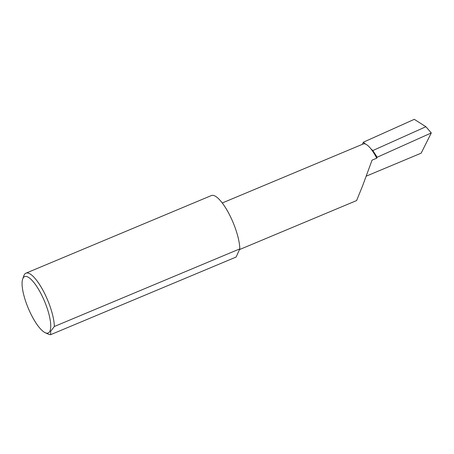 <?xml version="1.0" encoding="UTF-8"?>
<svg xmlns="http://www.w3.org/2000/svg" width="454" height="454" viewBox="0 0 454 454"><rect width="100%" height="100%" fill="white"/><g stroke="black" fill="none" stroke-linecap="round" stroke-linejoin="round"><path stroke-width="0.68" d="M49.929 331.102A30.549 8.847 -112.7 0 0 41.2 294.13A30.549 8.847 -112.7 0 0 22.893 278.489A30.549 8.847 -112.7 0 0 22.7 278.966A30.549 8.847 -112.7 0 0 28.25 308.209A30.549 8.847 -112.7 0 0 45.184 332.691A30.549 8.847 -112.7 0 0 49.929 331.102M54.344 326.494L239.803 248.866L236.137 257.032L50.678 334.66L50.638 331.363L54.344 326.494A33.21 9.613 -112.7 0 0 43.261 290.866A33.21 9.613 -112.7 0 0 25.935 273.177A33.21 9.613 -112.7 0 0 24.062 275.215A33.21 9.613 -112.7 0 0 23.852 275.737L22.7 278.966M376.758 158.179L377.178 157.232L372.83 150.552L370.918 148.872A24.822 7.185 -112.7 0 1 376.758 158.179L372.059 160.143L362.581 185.896L356.6 200.566L239.474 249.592M362.394 144.315L363.342 142.215L365.43 144.049A24.822 7.185 -112.7 0 0 363.279 143.946L222.261 202.972M366.23 176.152L421.159 153.163L431.3 132.931L425.909 126.723L414.286 119.34L363.342 142.215M45.184 332.691L48.3 334.133A33.21 9.613 -112.7 0 0 50.678 334.66M25.935 273.177L211.394 195.549A33.21 9.613 67.3 0 1 228.714 213.238A33.21 9.613 67.3 0 1 239.803 248.866M377.178 157.232L431.3 132.931M365.43 144.049A24.822 7.185 67.3 0 1 370.918 148.872M425.909 126.723L372.83 150.552"/></g></svg>
